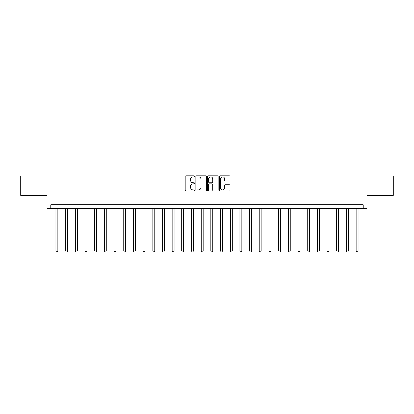 <?xml version="1.0" encoding="UTF-8"?>
<svg xmlns="http://www.w3.org/2000/svg" width="414" height="414" viewBox="0 0 414 414"><rect width="100%" height="100%" fill="white"/><g stroke="black" fill="none" stroke-linecap="round" stroke-linejoin="round"><path stroke-width="0.62" d="M194.606 176.302A0.533 0.533 0 0 0 194.073 175.769L185.995 175.769A0.761 0.761 0 0 0 185.234 176.53L185.234 190.217A0.761 0.761 0 0 0 185.995 190.978L194.073 190.978A0.533 0.533 0 0 0 194.606 190.445A0.533 0.533 0 0 0 194.073 189.912L193.027 189.912A2.432 2.432 0 0 1 190.595 187.48L190.595 186.341A2.432 2.432 0 0 1 193.027 183.904L194.073 183.904A0.533 0.533 0 0 0 194.606 183.376A0.533 0.533 0 0 0 194.073 182.843L193.027 182.843A2.432 2.432 0 0 1 190.595 180.406L190.595 179.267A2.432 2.432 0 0 1 193.027 176.835L194.073 176.835A0.533 0.533 0 0 0 194.606 176.302M229.221 181.13A0.761 0.761 0 0 0 229.982 180.369L229.982 176.53A0.761 0.761 0 0 0 229.221 175.769L220.248 175.769A0.761 0.761 0 0 0 219.487 176.53L219.487 190.217A0.761 0.761 0 0 0 220.248 190.978L229.221 190.978A0.761 0.761 0 0 0 229.982 190.217L229.982 185.581A0.761 0.761 0 0 0 229.221 184.82L225.382 184.82A0.761 0.761 0 0 0 224.621 185.581L224.621 187.878A2.034 2.034 0 0 1 222.587 189.912A2.034 2.034 0 0 1 220.553 187.878L220.553 178.869A2.034 2.034 0 0 1 222.587 176.835A2.034 2.034 0 0 1 224.621 178.869L224.621 180.369A0.761 0.761 0 0 0 225.382 181.13L229.221 181.13M363.285 208.547L367.156 208.547L367.156 195.382L393.3 195.382L393.3 176.012L372.967 176.012L372.967 162.071L41.033 162.071L41.033 176.012L20.7 176.012L20.7 195.382L46.844 195.382L46.844 208.547L363.285 208.547L363.285 204.676L50.715 204.676L50.715 208.547M206.332 176.53A0.761 0.761 0 0 0 205.577 175.769L196.603 175.769A0.761 0.761 0 0 0 195.843 176.53L195.843 190.217A0.761 0.761 0 0 0 196.603 190.978L205.577 190.978A0.761 0.761 0 0 0 206.332 190.217L206.332 176.53M208.423 175.769L217.397 175.769A0.761 0.761 0 0 1 218.157 176.53L218.157 190.217A0.761 0.761 0 0 1 217.397 190.978L213.557 190.978A0.761 0.761 0 0 1 212.796 190.217L212.796 184.665A0.761 0.761 0 0 0 212.035 183.904L209.489 183.904A0.761 0.761 0 0 0 208.728 184.665L208.728 190.445A0.533 0.533 0 0 1 208.195 190.978A0.533 0.533 0 0 1 207.668 190.445L207.668 176.53A0.761 0.761 0 0 1 208.423 175.769M197.437 176.835A0.533 0.533 0 0 0 196.909 177.368L196.909 189.379A0.533 0.533 0 0 0 197.437 189.912L198.539 189.912A2.432 2.432 0 0 0 200.976 187.48L200.976 179.267A2.432 2.432 0 0 0 198.539 176.835L197.437 176.835M212.796 178.905A2.034 2.034 0 0 0 210.762 176.871A2.034 2.034 0 0 0 208.728 178.905L208.728 182.082A0.761 0.761 0 0 0 209.489 182.843L212.035 182.843A0.761 0.761 0 0 0 212.796 182.082L212.796 178.905M55.947 208.547L55.947 250.92L57.882 250.92L57.882 208.547M57.882 250.92L57.303 251.929L56.527 251.929L55.947 250.92M65.629 208.547L65.629 250.92L67.565 250.92L67.565 208.547M67.565 250.92L66.985 251.929L66.209 251.929L65.629 250.92M75.312 208.547L75.312 250.92L77.247 250.92L77.247 208.547M77.247 250.92L76.668 251.929L75.891 251.929L75.312 250.92M84.994 208.547L84.994 250.92L86.93 250.92L86.93 208.547M86.93 250.92L86.35 251.929L85.574 251.929L84.994 250.92M94.677 208.547L94.677 250.92L96.612 250.92L96.612 208.547M96.612 250.92L96.032 251.929L95.256 251.929L94.677 250.92M104.359 208.547L104.359 250.92L106.3 250.92L106.3 208.547M106.3 250.92L105.715 251.929L104.944 251.929L104.359 250.92M114.041 208.547L114.041 250.92L115.982 250.92L115.982 208.547M115.982 250.92L115.397 251.929L114.626 251.929L114.041 250.92M123.729 208.547L123.729 250.92L125.665 250.92L125.665 208.547M125.665 250.92L125.08 251.929L124.309 251.929L123.729 250.92M133.411 208.547L133.411 250.92L135.347 250.92L135.347 208.547M135.347 250.92L134.767 251.929L133.991 251.929L133.411 250.92M143.094 208.547L143.094 250.92L145.029 250.92L145.029 208.547M145.029 250.92L144.45 251.929L143.674 251.929L143.094 250.92M152.776 208.547L152.776 250.92L154.712 250.92L154.712 208.547M154.712 250.92L154.132 251.929L153.356 251.929L152.776 250.92M162.459 208.547L162.459 250.92L164.394 250.92L164.394 208.547M164.394 250.92L163.815 251.929L163.038 251.929L162.459 250.92M172.141 208.547L172.141 250.92L174.077 250.92L174.077 208.547M174.077 250.92L173.497 251.929L172.721 251.929L172.141 250.92M181.824 208.547L181.824 250.92L183.759 250.92L183.759 208.547M183.759 250.92L183.179 251.929L182.403 251.929L181.824 250.92M191.506 208.547L191.506 250.92L193.441 250.92L193.441 208.547M193.441 250.92L192.862 251.929L192.091 251.929L191.506 250.92M201.188 208.547L201.188 250.92L203.129 250.92L203.129 208.547M203.129 250.92L202.544 251.929L201.773 251.929L201.188 250.92M210.871 208.547L210.871 250.92L212.812 250.92L212.812 208.547M212.812 250.92L212.227 251.929L211.456 251.929L210.871 250.92M220.558 208.547L220.558 250.92L222.494 250.92L222.494 208.547M222.494 250.92L221.909 251.929L221.138 251.929L220.558 250.92M230.241 208.547L230.241 250.92L232.176 250.92L232.176 208.547M232.176 250.92L231.597 251.929L230.821 251.929L230.241 250.92M239.923 208.547L239.923 250.92L241.859 250.92L241.859 208.547M241.859 250.92L241.279 251.929L240.503 251.929L239.923 250.92M249.606 208.547L249.606 250.92L251.541 250.92L251.541 208.547M251.541 250.92L250.962 251.929L250.185 251.929L249.606 250.92M259.288 208.547L259.288 250.92L261.224 250.92L261.224 208.547M261.224 250.92L260.644 251.929L259.868 251.929L259.288 250.92M268.971 208.547L268.971 250.92L270.906 250.92L270.906 208.547M270.906 250.92L270.326 251.929L269.55 251.929L268.971 250.92M278.653 208.547L278.653 250.92L280.589 250.92L280.589 208.547M280.589 250.92L280.009 251.929L279.233 251.929L278.653 250.92M288.335 208.547L288.335 250.92L290.271 250.92L290.271 208.547M290.271 250.92L289.691 251.929L288.92 251.929L288.335 250.92M298.018 208.547L298.018 250.92L299.959 250.92L299.959 208.547M299.959 250.92L299.374 251.929L298.603 251.929L298.018 250.92M307.7 208.547L307.7 250.92L309.641 250.92L309.641 208.547M309.641 250.92L309.056 251.929L308.285 251.929L307.7 250.92M317.388 208.547L317.388 250.92L319.323 250.92L319.323 208.547M319.323 250.92L318.744 251.929L317.968 251.929L317.388 250.92M327.07 208.547L327.07 250.92L329.006 250.92L329.006 208.547M329.006 250.92L328.426 251.929L327.65 251.929L327.07 250.92M336.753 208.547L336.753 250.92L338.688 250.92L338.688 208.547M338.688 250.92L338.109 251.929L337.332 251.929L336.753 250.92M346.435 208.547L346.435 250.92L348.371 250.92L348.371 208.547M348.371 250.92L347.791 251.929L347.015 251.929L346.435 250.92M356.118 208.547L356.118 250.92L358.053 250.92L358.053 208.547M358.053 250.92L357.473 251.929L356.697 251.929L356.118 250.92"/></g></svg>
